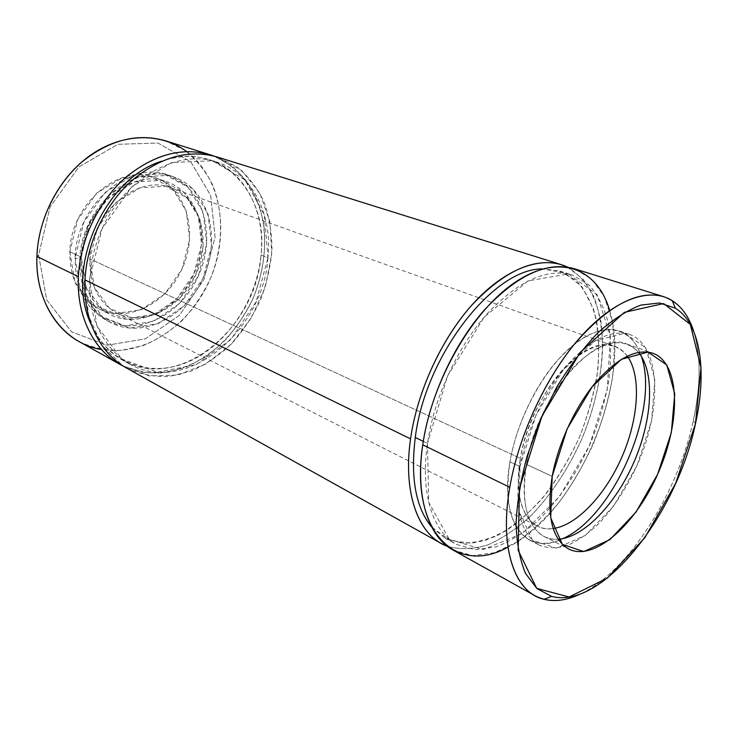 <?xml version="1.0" encoding="UTF-8"?>
<svg xmlns="http://www.w3.org/2000/svg" width="738" height="738" viewBox="0 0 738 738"><rect width="100%" height="100%" fill="white"/><g stroke="black" fill="none" stroke-linecap="round" stroke-linejoin="round"><path stroke-width="0.55" stroke-dasharray="3.69 2.77" d="M126.641 368.077C140.063 374.295 154.251 377.081 169.205 376.435L191.4 371.002C205.902 364.48 219.334 355.375 231.677 343.696C243.134 330.827 252.664 316.408 260.274 300.449C266.603 283.936 270.495 267.101 271.953 249.933C271.916 232.94 269.269 216.944 264.019 201.935C257.285 187.876 248.236 176.151 236.861 166.751L217.295 157.009M567.43 267.073L583.029 279.139C591.378 290.477 597.31 304.453 600.824 321.058C605.769 355.891 598.583 398.668 581.922 438.723C568.574 468.418 550.889 495.189 530.585 516.037C516.674 528.74 502.477 538.343 488.002 544.828C473.639 549.266 460.106 549.773 447.412 546.351C460.106 549.773 473.639 549.266 488.002 544.828C502.477 538.343 516.674 528.74 530.585 516.037C550.889 495.189 568.574 468.418 581.922 438.723C594.441 408.049 601.359 377.902 602.678 348.271C602.319 329.434 599.514 312.534 594.256 297.562C587.586 284.093 578.647 273.927 567.43 267.073M79.104 341.574C92.425 347.801 106.466 350.744 121.235 350.412L143.107 345.615C157.369 339.618 170.533 331.104 182.6 320.089C193.762 307.903 202.987 294.194 210.284 278.964C223.042 247.728 224.103 212.839 212.369 184.371C205.45 170.801 196.29 159.445 184.869 150.312L165.358 140.755M123.394 366.149L143.735 372.469C158.107 373.64 172.48 371.721 186.862 366.712C200.902 360.098 213.882 351.067 225.791 339.618C236.843 327.045 246.058 313.023 253.429 297.543C263.097 273.198 266.538 248.761 263.761 224.241C260.662 208.642 255.145 194.555 247.202 181.982C237.959 170.635 226.797 161.973 213.725 155.995L232.507 166.567C243.337 176.364 251.87 188.319 258.106 202.443C268.494 231.963 266.169 267.654 252.553 299.554C241.335 323.013 224.85 343.069 204.933 357.127C191.16 365.31 176.88 370.577 162.102 372.93C147.351 373.428 133.366 370.596 120.128 364.443M38.607 254.914L46.715 299.905L71.678 331.897L107.102 345.227L145.377 338.834L179.518 315.246L204.039 279.296L215.099 237.073L210.681 195.487L190.782 161.834L157.997 143.052L117.96 144.288L78.966 166.88L50.156 206.788L38.607 254.914L36.909 256.446L38.607 254.914L50.156 206.788L78.966 166.88L117.96 144.288L157.997 143.052L190.782 161.834L210.681 195.487L215.099 237.073L204.039 279.296L179.518 315.246L145.377 338.834L107.102 345.227L71.678 331.897L46.715 299.905L38.607 254.914M186.631 151.567C221.465 177.6 230.09 233.217 210.275 279.001C190.69 324.877 144.399 356.906 101.53 349.535M69.852 251.759L74.898 281.953L91.272 303.918L115.073 313.585L141.281 309.739L164.971 293.779L182.046 268.936L189.629 239.647L186.28 211.022L172.249 188.291L149.676 176.114L122.656 177.563L96.724 193.079L77.665 219.749L69.852 251.759C70.442 203.937 119.888 162.867 155.109 177.664C186.345 188.66 198.356 231.787 182.83 267.174C167.858 302.811 128.301 323.798 98.818 308.733C79.427 297.931 69.778 278.936 69.852 251.759L81.309 257.092C81.134 284.564 90.765 303.715 110.183 314.545C139.722 329.637 179.463 308.272 194.601 272.239C210.312 236.446 198.439 192.932 167.148 181.908C131.871 167.065 82.066 208.743 81.309 257.092L69.852 251.759M75.128 257.737L80.654 291.196L98.689 315.366L124.851 325.799L153.587 321.316L179.546 303.558L198.291 276.123L206.714 243.872L203.245 212.332L188.052 187.221L163.393 173.698L133.67 175.257L104.999 192.47L83.846 222.147L75.128 257.737C75.866 204.869 130.266 159.242 168.781 175.229C203.328 187.194 216.354 234.998 199.14 274.185C182.572 313.65 138.928 337.137 106.466 320.329C85.442 308.484 74.999 287.617 75.128 257.737L79.778 259.924C79.603 289.933 90.036 310.864 111.069 322.727C143.559 339.535 187.277 315.882 203.928 276.243C221.216 236.87 208.264 188.9 173.688 176.926C135.155 160.912 80.59 206.815 79.778 259.924L75.128 257.737M81.309 257.092L89.261 224.703L108.495 197.673L134.584 181.908L161.705 180.358L184.297 192.6L198.282 215.514L201.529 244.416L193.817 274.01L176.603 299.167L152.784 315.384L126.475 319.369L102.628 309.72L86.263 287.589L81.309 257.092M79.778 259.924L88.56 224.158L109.796 194.325L138.541 177L168.301 175.386L192.969 188.937L208.125 214.131L211.557 245.8L203.07 278.189L184.269 305.753L158.255 323.631L129.473 328.179L103.302 317.755L85.267 293.512L79.778 259.924M89.805 258.844L94.39 287.626L109.713 308.539L132.139 317.691L156.954 313.945L179.482 298.595L195.782 274.748L203.107 246.704L200.044 219.361L186.843 197.738L165.533 186.262L139.999 187.839L115.451 202.784L97.342 228.31L89.805 258.844C90.636 213.134 137.702 173.679 170.967 187.812C200.266 198.245 211.363 239.25 196.529 273.069C182.221 307.109 144.842 327.303 117.093 313.253C98.68 303.05 89.584 284.914 89.805 258.844L520.373 458.353C515.29 494.054 520.991 516.646 537.476 526.139C542.218 528.5 547.467 529.294 553.214 528.537C528.362 532.744 512.329 502.919 520.373 458.353L89.805 258.844M627.309 356.085C623.905 351.389 619.699 348.124 614.708 346.306C585.455 332.137 529.939 395.181 520.373 458.353C526.443 422.985 546.876 383.622 569.865 362.496C594.708 341.666 613.859 339.535 627.309 356.085M509.958 461.887C498.943 523.316 527.366 556.978 562.78 538.657C550.419 544.413 539.386 544.921 529.7 540.17C510.807 529.164 504.229 503.067 509.958 461.887C515.917 426.841 533.952 387.837 556.037 362.007C579.764 335.836 600.926 325.504 619.523 331.011C629.662 334.766 636.903 343.115 641.239 356.067C632.079 327.995 605.769 320.495 575.944 342.93C546.175 365.162 517.596 416.167 509.958 461.887L520.004 466.61C514.109 508.03 520.539 534.211 539.293 545.151C547.799 548.399 557.162 548.519 567.393 545.493C577.845 540.797 588.278 533.537 598.693 523.712C614.265 507.052 627.438 486.766 638.204 462.874C662.309 407.487 660.492 345.504 629.754 334.545C611.267 329.083 590.151 339.563 566.397 365.983C544.266 392.044 526.12 431.352 520.004 466.61L509.958 461.887M520.004 466.61L535.954 415.236L563.343 369.692L595.455 340.55L624.855 333.327L645.722 347.736L654.864 379.194L651.562 420.937L637.005 465.623L613.702 506.037L585.289 535.465L556.406 548.149L532.513 540.271L519.072 511.526L520.004 466.61M526.434 464.377C518.076 510.299 533.426 541.618 558.214 539.238C553.113 539.543 548.417 538.62 544.127 536.461C526.831 526.443 520.936 502.421 526.434 464.377C536.821 396.786 595.972 329.102 626.774 344.037C631.304 345.652 635.224 348.428 638.518 352.349C623.822 336.685 603.592 340.236 577.817 363.004C553.934 385.983 532.864 427.348 526.434 464.377L552.19 476.37L526.434 464.377M695.454 423.723L693.277 420.669C700.879 385.817 701.035 356.094 693.757 331.491C701.035 356.094 700.879 385.817 693.277 420.669L695.454 423.723M581.092 593.684C629.016 570.834 677.816 493.021 693.277 420.669C677.816 493.021 629.016 570.834 581.092 593.684M452.994 550.013L472.532 555.64L494.248 552.753L516.794 542.061C531.849 531.461 546.166 517.928 559.736 501.489C572.596 483.759 583.832 464.47 593.453 443.63C601.95 422.302 608.195 400.872 612.189 379.341C614.772 358.188 614.726 338.502 612.051 320.283L604.265 296.584L591.406 278.863L573.869 268.586M267.977 257.783C263.245 331.058 185.773 396.26 129.602 364.065C114.436 354.978 102.37 340.19 95.054 321.03C86.503 294.591 88.348 261.842 100.626 231.917C123.2 178.808 177.129 148.587 216.418 161.917C252.405 173.07 272.562 214.509 267.977 257.783L261.04 255.08C265.514 212.046 245.274 170.81 209.315 159.657C194.389 154.962 178.513 155.478 161.677 161.216C220.616 139.547 268.844 193.393 261.04 255.08L267.977 257.783L264.287 214.629L244.896 179.878L212.193 160.727L171.723 162.544L131.853 186.705L101.973 228.872L89.483 279.37L97.01 326.178L121.798 359.028L157.388 372.164L196.087 364.738L230.846 339.581L256.104 301.805L267.977 257.783M91.364 324.803C98.8 340.984 109.362 352.865 123.071 360.458C179.205 392.644 256.483 327.976 261.04 255.08C256.787 299.591 228.024 343.438 190.432 360.873C152.997 378.4 109.611 365.365 91.364 324.803M217.332 157.019L241.898 170.699L259.841 193.162L269.933 221.861L271.713 254.029L265.339 286.879L251.446 317.774L231.16 344.231L206.003 363.963L177.95 375.033L149.39 375.946L123.062 365.947L101.881 345.319L88.523 315.661L84.99 279.914M431.767 527.172L444.959 538.057L463.704 543.445L484.497 540.806L506.074 530.779C520.484 520.788 534.164 508.012 547.126 492.44C559.404 475.632 570.123 457.339 579.265 437.533C587.328 417.265 593.223 396.896 596.95 376.426C599.321 356.306 599.164 337.589 596.489 320.274C592.328 304.185 585.658 291.049 576.489 280.855L559.662 270.984L542.753 268.918L564.847 273.005L582.051 286.888L593.481 308.908C598.149 326.925 599.616 347.044 597.9 369.268C594.431 392.053 588.214 414.83 579.247 437.579C568.915 459.737 556.673 479.921 542.531 498.122C527.587 514.672 511.978 527.449 495.696 536.461L471.859 543.325L449.94 540.4L431.767 527.172M423.28 441.361L427.477 443.4C434.092 398.031 457.274 347.533 486.573 314.397C518.076 280.957 546.646 267.82 572.264 274.988L588.952 284.85C598.02 295.08 604.579 308.272 608.619 324.443C611.175 341.86 611.221 360.688 608.749 380.937C604.92 401.546 598.933 422.062 590.806 442.486C577.282 472.551 559.247 499.488 538.657 519.995C524.58 532.356 510.336 541.341 495.908 546.941L475.18 549.736L456.536 544.441C432.837 531.987 420.051 493.021 427.477 443.4L423.28 441.361M609.643 310.477C632.512 383.031 576.341 513.768 507.965 547.107M427.477 443.4L428.704 502.227L449.377 539.515L483.169 549.57L522.273 533.491L559.542 496.554L589.293 445.936L607.236 389.646L610.354 336.205L597.134 294.665L568.315 273.936L527.984 280.91L484.174 317.156L447.486 376.076L427.477 443.4M155.109 177.664L167.148 181.908M98.818 308.733L110.183 314.545M168.781 175.229L173.688 176.926M106.466 320.329L111.069 322.727M170.967 187.812L614.708 346.306M117.093 313.253L537.476 526.139M619.523 331.011L629.754 334.545M529.7 540.17L539.293 545.151M626.774 344.037L652.881 353.244M544.127 536.461L568.73 549.044M129.602 364.065L123.071 360.458M216.418 161.917L209.315 159.657M444.959 538.057L456.536 544.441M559.662 270.984L572.264 274.988"/><path stroke-width="1.11" d="M561.24 264.628L217.295 157.009C188.734 148.928 160.063 156.973 131.263 181.124C104.704 205.155 86.715 243.485 84.99 279.914C82.933 319.591 100.276 353.806 126.641 368.077L441.435 543.574C416.712 530.428 403.132 490.124 410.559 438.861C417.164 391.85 441.139 339.545 471.656 305.292C504.469 270.745 534.33 257.193 561.24 264.628L567.43 267.073C543.408 255.403 507.975 266.852 475.623 300.966C443.335 335.07 417.44 389.775 410.559 438.861L84.99 279.914L410.559 438.861C402.487 494.34 419.147 536.397 447.412 546.351L441.435 543.574M210.173 154.777L165.358 140.755C137.01 132.72 108.873 140.054 80.94 162.766C55.193 185.367 38.099 221.658 36.909 256.446C35.433 294.305 52.924 327.377 79.104 341.574L120.128 364.443C93.781 350.181 76.401 316.113 78.385 276.695C80.027 240.477 97.896 202.433 124.344 178.596C153.034 154.648 181.64 146.705 210.173 154.777L213.725 155.995C185.09 146.235 155.893 153.236 126.152 177C98.763 200.727 80.055 239.638 78.385 276.695L36.909 256.446L78.385 276.695C76.3 317.792 95.303 352.875 123.394 366.149M101.53 349.535C64.363 343.807 34.824 305.025 36.909 256.446C38.201 216.418 60.903 174.888 92.665 153.735C124.473 132.563 161.585 132.969 186.631 151.567M553.214 528.537C577.3 525.179 605.981 494.137 622.309 456.084C638.674 418.04 641.46 375.873 627.309 356.085C641.46 375.873 638.674 418.04 622.309 456.084C605.981 494.137 577.3 525.179 553.214 528.537M562.78 538.657C613.832 516.48 660.289 408.363 641.239 356.067C660.289 408.363 613.832 516.48 562.78 538.657M558.214 539.238C584.21 537.476 616.267 503.371 634.32 461.241C652.447 419.156 655.132 372.422 638.518 352.349C655.132 372.422 652.447 419.156 634.32 461.241C616.267 503.371 584.21 537.476 558.214 539.238M552.19 476.37C546.277 514.967 551.803 539.201 568.777 549.063C594.754 562.042 636.811 523.408 658.739 471.702C681.137 420.19 680.187 363.114 652.881 353.244C636.267 348.281 617.079 358.151 595.317 382.837C575.04 407.164 558.168 443.676 552.19 476.37L567.135 428.916L592.236 386.657L621.414 359.295L648.019 352.072L666.765 364.932L674.753 393.834L671.331 432.579L657.623 474.276L635.999 512.08L609.911 539.635L583.693 551.563L562.338 544.349L550.705 517.818L552.19 476.37M695.454 423.723L700.98 367.616L690.334 324.434L663.656 303.567L624.413 312.34L580.262 352.349L541.904 416.269L519.46 488.399L518.168 550.345L536.71 588.37L569.044 597.005L607.457 578.057L644.901 537.568L675.676 483.325L695.454 423.723C677.041 513.796 602.457 610.197 551.618 596.378L536.941 588.573L525.594 573.555C519.912 560.114 516.738 543.555 516.074 523.897C517.006 502.818 520.65 480.318 527.024 456.407L539.939 420.752L556.904 386.832C569.865 365.744 583.666 347.598 598.315 332.404C613.038 319.342 627.226 310.237 640.907 305.089L659.606 302.967L675.381 308.216C700.796 323.825 707.142 371.721 695.454 423.723M693.757 331.491C689.255 317.331 682.087 307.054 672.263 300.67C650.492 286.87 615.427 298.466 581.572 335.818C547.771 373.133 518.888 433.852 509.792 487.311C498.962 548.934 515.152 592.909 543.998 599.311C555.382 602.024 567.743 600.151 581.092 593.684C563.823 602.051 548.463 602.734 535.004 595.732C511.72 583.454 500.253 541.876 509.792 487.311C518.334 437.283 544.109 380.66 575.28 343.096C608.702 305.172 638.093 289.674 663.471 296.621C677.835 301.556 687.927 313.18 693.757 331.491M663.471 296.621L573.869 268.586C547.126 261.197 517.301 274.979 484.396 309.942C453.787 344.6 429.59 397.431 422.754 444.811C415.088 496.49 428.427 536.969 452.994 550.013L534.939 595.695M507.965 547.107C457.053 575.972 409.341 532.79 422.754 444.811L509.792 487.311L422.754 444.811C431.804 380.199 473.897 308.373 517.31 280.855C560.815 252.94 597.752 269.195 609.643 310.477M161.677 161.216C103.532 178.771 64.086 270.523 91.364 324.803C64.086 270.523 103.532 178.771 161.677 161.216M84.99 279.914C86.715 243.475 104.713 205.127 131.281 181.105C160.091 156.954 188.771 148.928 217.332 157.019M415.282 437.486C410.31 478.012 415.808 507.91 431.767 527.172C415.808 507.91 410.31 478.012 415.282 437.486L423.28 441.361L415.282 437.486C425.337 354.84 494.192 267.774 542.753 268.918C494.192 267.774 425.337 354.84 415.282 437.486M551.618 596.378L543.998 599.311M675.381 308.216L672.263 300.67"/></g></svg>
